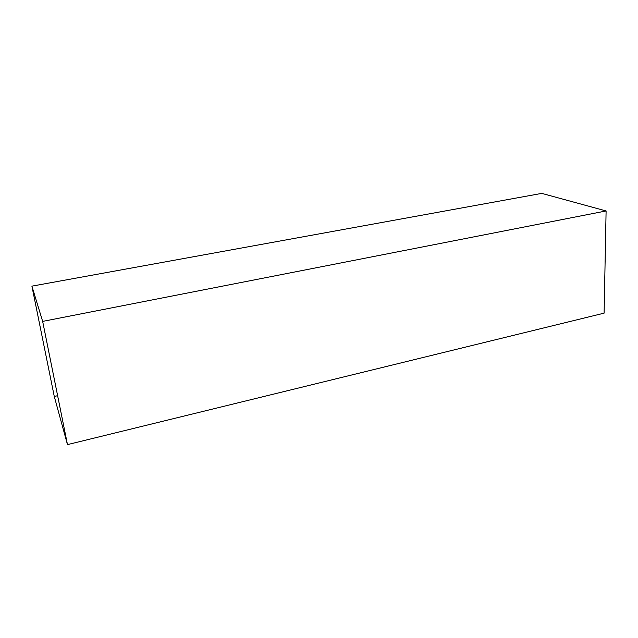 <?xml version="1.0" encoding="UTF-8"?>
<svg xmlns="http://www.w3.org/2000/svg" width="638" height="638" viewBox="0 0 638 638"><rect width="100%" height="100%" fill="white"/><g stroke="black" fill="none" stroke-linecap="round" stroke-linejoin="round"><path stroke-width="0.96" d="M54.27 396.453L57.627 395.696L54.27 396.453L31.9 286.143L541.782 193.386L606.1 210.955L604.106 313.146L67.476 444.614L54.27 396.453M541.782 193.386L31.9 286.143L42.658 321.392L606.1 210.955L42.658 321.392L67.476 444.614L604.106 313.146"/></g></svg>
